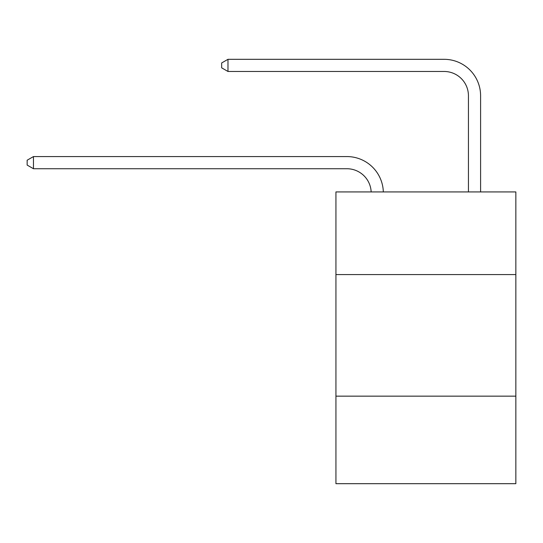 <?xml version="1.0" encoding="UTF-8"?>
<svg xmlns="http://www.w3.org/2000/svg" width="543" height="543" viewBox="0 0 543 543"><rect width="100%" height="100%" fill="white"/><g stroke="black" fill="none" stroke-linecap="round" stroke-linejoin="round"><path stroke-width="0.81" d="M515.85 274.588L515.85 191.923L335.934 191.923L335.934 274.588L515.85 274.588L515.85 483.684L335.934 483.684L335.934 274.588M515.85 396.152L335.934 396.152M371.161 191.923A24.313 24.313 0 0 0 346.868 168.73A24.313 24.313 0 0 1 371.161 191.923A24.313 24.313 0 0 0 346.868 168.73A24.313 24.313 0 0 1 371.161 191.923A24.313 24.313 0 0 0 346.868 168.73A24.313 24.313 0 0 1 371.161 191.923A24.313 24.313 0 0 0 346.868 168.73A24.313 24.313 0 0 1 371.161 191.923A24.313 24.313 0 0 0 346.868 168.73L33.469 168.73L27.15 165.079L27.15 160.219L33.469 156.567L346.868 156.567A36.469 36.469 0 0 1 383.324 191.923M468.439 191.923L468.439 95.785A24.313 24.313 0 0 0 444.126 71.472L227.979 71.472L221.659 67.827L221.659 62.961L227.979 59.316L444.126 59.316A36.469 36.469 0 0 1 480.596 95.785L480.596 191.923M33.469 156.567L346.868 156.567L33.469 156.567L346.868 156.567L33.469 156.567L346.868 156.567L33.469 156.567L346.868 156.567L33.469 156.567L33.469 168.73M468.439 95.785A24.313 24.313 0 0 0 444.126 71.472A24.313 24.313 0 0 1 468.439 95.785A24.313 24.313 0 0 0 444.126 71.472A24.313 24.313 0 0 1 468.439 95.785A24.313 24.313 0 0 0 444.126 71.472A24.313 24.313 0 0 1 468.439 95.785A24.313 24.313 0 0 0 444.126 71.472A24.313 24.313 0 0 1 468.439 95.785M227.979 59.316L444.126 59.316L227.979 59.316L444.126 59.316L227.979 59.316L444.126 59.316L227.979 59.316L444.126 59.316L227.979 59.316L227.979 71.472"/></g></svg>
